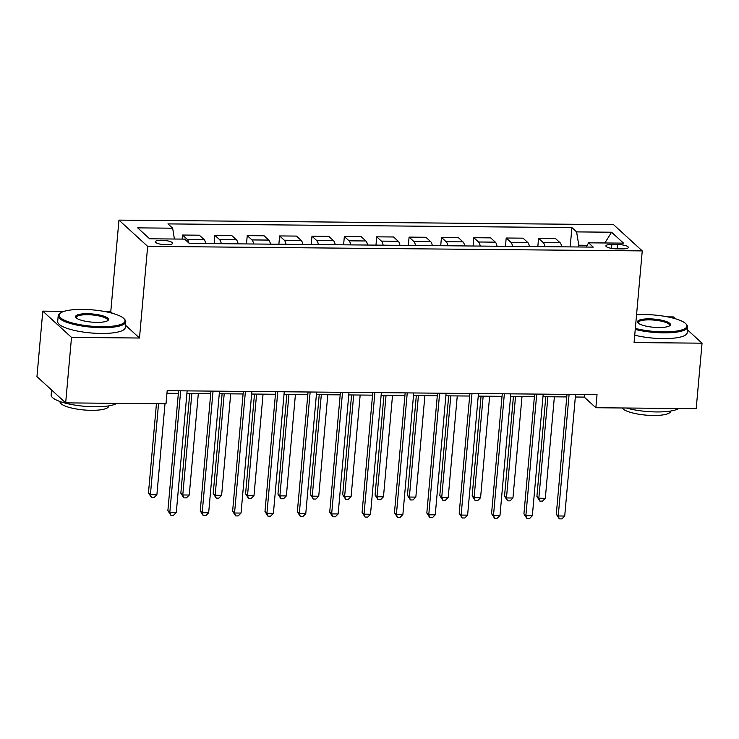<?xml version="1.0" encoding="UTF-8"?>
<svg xmlns="http://www.w3.org/2000/svg" width="739" height="739" viewBox="0 0 739 739"><rect width="100%" height="100%" fill="white"/><g stroke="black" fill="none" stroke-linecap="round" stroke-linejoin="round"><path stroke-width="1.11" d="M166.441 244.775A8.683 2.143 5.1 0 0 172.603 243.279A8.683 2.143 5.1 0 0 161.471 240.24A8.683 2.143 5.1 0 0 155.31 241.736A8.683 2.143 5.1 0 0 166.441 244.775M112.439 313.299L110.767 311.775L105.769 311.729M64.09 311.35L42.797 311.147L36.95 376.622L65.669 402.875L166.007 403.79L167.18 390.7L597.029 394.644L595.865 407.734L696.203 408.658L702.05 343.182L687.427 329.816M110.767 311.775L118.951 220.111L613.546 224.647L642.256 250.9L147.661 246.364L118.951 220.111M675.289 318.721L673.331 316.939L667.686 316.883M617.564 244.489L611.864 244.443A8.415 2.078 5.1 0 0 605.888 245.893A8.415 2.078 5.1 0 0 616.677 248.84L622.367 248.895A8.415 2.078 5.1 0 0 628.344 247.436A8.415 2.078 5.1 0 0 617.564 244.489L617.167 248.84M587.256 245.293L578.776 245.209L576.605 231.898L571.912 227.603L167.947 223.899L172.649 228.194L174.413 239.02M576.605 231.898L611.569 232.222L623.513 243.14L588.558 242.826L586.323 247.048M172.649 228.194L137.685 227.871L149.638 238.799L184.602 239.113L189.295 243.408L593.251 247.112L588.558 242.826M42.797 311.147L71.507 337.4L65.669 402.875M71.507 337.4L139.486 338.019L147.661 246.364M642.256 250.9L634.071 342.563L702.05 343.182M575.339 397.009L584.226 397.092L595.865 407.734M166.949 393.268L178.348 393.37M186.921 393.453L210.717 393.665M219.289 393.748L243.085 393.961M251.657 394.044L275.453 394.266M284.025 394.34L307.821 394.561M316.394 394.635L340.189 394.857M348.762 394.931L372.558 395.153M381.13 395.236L404.926 395.448M413.498 395.531L437.294 395.744M445.866 395.827L469.662 396.039M478.235 396.122L502.03 396.344M510.603 396.418L534.399 396.64M542.971 396.714L566.767 396.935M578.619 246.983L578.776 245.209M584.447 394.524L584.226 397.092M571.912 227.603L570.185 246.9M561.825 246.826A10.854 3.242 -89.5 0 0 560.088 242.752L555.395 238.466L538.565 238.309L537.816 246.604M188.851 243.002A10.854 3.242 -89.5 0 0 187.198 239.334L182.505 235.039L182.145 239.094M182.505 235.039L199.336 235.196L204.029 239.482A10.854 3.242 -89.5 0 1 205.765 243.556M221.303 243.704A10.854 3.242 -89.5 0 0 219.566 239.63L214.873 235.335L214.134 243.639M214.873 235.335L231.704 235.492L236.406 239.787A10.854 3.242 -89.5 0 1 238.134 243.852M253.671 243.999A10.854 3.242 -89.5 0 0 251.934 239.926L247.242 235.63L246.503 243.935M247.242 235.63L264.072 235.787L268.774 240.083A10.854 3.242 -89.5 0 1 270.502 244.156M286.039 244.295A10.854 3.242 -89.5 0 0 284.303 240.221L279.61 235.935L278.871 244.23M279.61 235.935L296.441 236.083L301.142 240.378A10.854 3.242 -89.5 0 1 302.87 244.452M318.407 244.591A10.854 3.242 -89.5 0 0 316.68 240.517L311.978 236.231L311.239 244.526M311.978 236.231L328.809 236.378L333.511 240.674A10.854 3.242 -89.5 0 1 335.238 244.748M350.776 244.886A10.854 3.242 -89.5 0 0 349.048 240.822L344.346 236.526L343.607 244.821M344.346 236.526L361.177 236.683L365.879 240.969A10.854 3.242 -89.5 0 1 367.616 245.043M383.144 245.191A10.854 3.242 -89.5 0 0 381.416 241.117L376.714 236.822L375.975 245.117M376.714 236.822L393.545 236.979L398.247 241.265A10.854 3.242 -89.5 0 1 399.984 245.339M415.521 245.487A10.854 3.242 -89.5 0 0 413.785 241.413L409.083 237.117L408.344 245.422M409.083 237.117L425.913 237.274L430.615 241.57A10.854 3.242 -89.5 0 1 432.352 245.634M447.889 245.782A10.854 3.242 -89.5 0 0 446.153 241.708L441.451 237.413L440.712 245.718M441.451 237.413L458.291 237.57L462.983 241.865A10.854 3.242 -89.5 0 1 464.72 245.939M480.258 246.078A10.854 3.242 -89.5 0 0 478.521 242.004L473.819 237.718L473.08 246.013M473.819 237.718L490.659 237.866L495.352 242.161A10.854 3.242 -89.5 0 1 497.088 246.235M512.626 246.373A10.854 3.242 -89.5 0 0 510.889 242.3L506.197 238.013L505.448 246.309M506.197 238.013L523.027 238.161L527.72 242.457A10.854 3.242 -89.5 0 1 529.457 246.53M544.994 246.669A10.854 3.242 -89.5 0 0 543.257 242.595L538.565 238.309M604.899 242.974L611.569 232.222M139.486 338.019L125.454 325.206M566.998 394.367L556.301 514.196L558.241 515.97L569.095 394.386M564.716 516.034L561.889 518.889L559.303 518.861L558.241 515.97L564.716 516.034L575.57 394.441M559.303 518.861L556.301 514.196M545.798 396.741L536.902 496.46L538.842 498.234L545.317 498.298L554.37 396.825M547.895 396.76L538.842 498.234L539.895 501.125L536.902 496.46M545.317 498.298L542.491 501.153L539.895 501.125M534.63 394.072L523.933 513.901L525.872 515.674L536.726 394.09M532.348 515.739L529.521 518.593L526.935 518.566L525.872 515.674L532.348 515.739L543.202 394.146M526.935 518.566L523.933 513.901M502.261 393.776L491.564 513.605L493.504 515.379L504.358 393.795M499.98 515.434L497.153 518.298L494.567 518.27L493.504 515.379L499.98 515.434L510.834 393.85M494.567 518.27L491.564 513.605M469.893 393.471L459.196 513.309L461.136 515.083L471.99 393.49M467.611 515.138L464.785 517.993L462.198 517.974L461.136 515.083L467.611 515.138L478.466 393.554M462.198 517.974L459.196 513.309M513.429 396.446L504.534 496.165L506.474 497.938L512.949 498.003L522.002 396.52M515.526 396.464L506.474 497.938L507.527 500.83L504.534 496.165M512.949 498.003L510.122 500.857L507.527 500.83M481.061 396.15L472.166 495.869L474.105 497.643L480.581 497.707L489.634 396.224M483.158 396.169L474.105 497.643L475.159 500.534L472.166 495.869M480.581 497.707L477.754 500.562L475.159 500.534M448.693 395.855L439.797 495.573L441.737 497.347L448.213 497.402L457.265 395.928M450.79 395.873L441.737 497.347L442.79 500.238L439.797 495.573M448.213 497.402L445.386 500.257L442.79 500.238M437.525 393.176L426.828 513.014L428.768 514.787L439.622 393.194M435.243 514.843L432.417 517.697L429.83 517.679L428.768 514.787L435.243 514.843L446.097 393.259M429.83 517.679L426.828 513.014M416.325 395.55L407.429 495.278L409.369 497.051L415.845 497.107L424.897 395.633M418.422 395.577L409.369 497.051L410.422 499.943L407.429 495.278M415.845 497.107L413.009 499.961L410.422 499.943M635.337 328.412A33.107 8.175 5.1 0 0 663.437 331.857A33.107 8.175 5.1 0 0 686.032 323.968A33.107 8.175 5.1 0 0 644.5 314.546A33.107 8.175 5.1 0 0 636.556 314.768M686.032 323.968L686.753 324.772A33.92 8.378 -174.9 0 1 687.676 326.998A33.92 8.378 -174.9 0 1 663.594 332.855A33.92 8.378 -174.9 0 1 635.244 329.437M658.698 327.525A16.554 4.092 -174.9 0 1 637.933 322.814A16.554 4.092 -174.9 0 1 649.23 318.869A16.554 4.092 -174.9 0 1 665.562 321.253A16.554 4.092 -174.9 0 1 669.811 325.659A16.554 4.092 -174.9 0 1 658.698 327.525M669.312 325.982A15.741 3.889 5.1 0 0 669.571 325.382A15.741 3.889 5.1 0 0 649.396 319.867A15.741 3.889 5.1 0 0 638.219 322.583A15.741 3.889 5.1 0 0 638.367 323.22M678.771 408.501A33.92 8.378 -174.9 0 1 656.537 411.946A33.92 8.378 -174.9 0 1 626.238 408.011M670.642 411.041L670.624 411.272A24.424 6.032 -174.9 0 1 653.285 415.484A24.424 6.032 -174.9 0 1 622.238 407.974M687.676 326.998L687.168 332.762A33.92 8.378 -174.9 0 1 663.086 338.61A33.92 8.378 -174.9 0 1 634.736 335.192M101.511 326.693A33.107 8.175 5.1 0 0 124.115 318.814A33.107 8.175 5.1 0 0 82.574 309.392A33.107 8.175 5.1 0 0 60.349 313.124A33.107 8.175 5.1 0 0 68.856 321.936A33.107 8.175 5.1 0 0 101.511 326.693M124.115 318.814L124.836 319.618A33.92 8.378 -174.9 0 1 125.759 321.844A33.92 8.378 -174.9 0 1 101.677 327.691A33.92 8.378 -174.9 0 1 58.196 315.812A33.92 8.378 -174.9 0 1 59.499 313.789L60.349 313.124M96.781 322.37A16.554 4.092 -174.9 0 1 76.015 317.659A16.554 4.092 -174.9 0 1 87.313 313.715A16.554 4.092 -174.9 0 1 103.636 316.098A16.554 4.092 -174.9 0 1 107.894 320.504A16.554 4.092 -174.9 0 1 96.781 322.37M107.395 320.828A15.741 3.889 5.1 0 0 107.654 320.227A15.741 3.889 5.1 0 0 87.479 314.712A15.741 3.889 5.1 0 0 76.302 317.428A15.741 3.889 5.1 0 0 76.45 318.066M116.854 403.337A33.92 8.378 -174.9 0 1 94.62 406.783A33.92 8.378 -174.9 0 1 51.139 394.903L51.573 389.989M108.725 405.877L108.707 406.108A24.424 6.032 -174.9 0 1 91.368 410.33A24.424 6.032 -174.9 0 1 60.053 401.767L60.081 401.536M125.759 321.844L125.242 327.608A33.92 8.378 -174.9 0 1 101.16 333.455A33.92 8.378 -174.9 0 1 57.679 321.576L58.196 315.812M405.157 392.88L394.46 512.718L396.4 514.492L407.254 392.899M402.875 514.547L400.048 517.402L397.462 517.374L396.4 514.492L402.875 514.547L413.729 392.963M397.462 517.374L394.46 512.718M383.957 395.254L375.061 494.982L377.001 496.756L383.476 496.811L392.529 395.337M386.054 395.273L377.001 496.756L378.054 499.647L375.061 494.982M383.476 496.811L380.64 499.666L378.054 499.647M372.789 392.585L362.092 512.413L364.031 514.187L374.885 392.603M370.507 514.252L367.68 517.106L365.084 517.078L364.031 514.187L370.507 514.252L381.361 392.658M365.084 517.078L362.092 512.413M351.588 394.959L342.693 494.677L344.633 496.451L351.108 496.516L360.161 395.042M353.685 394.977L344.633 496.451L345.686 499.342L342.693 494.677M351.108 496.516L348.272 499.37L345.686 499.342M340.42 392.289L329.723 512.118L331.663 513.891L342.517 392.307M338.139 513.956L335.312 516.81L332.716 516.783L331.663 513.891L338.139 513.956L348.993 392.363M332.716 516.783L329.723 512.118M319.22 394.663L310.325 494.382L312.264 496.155L318.731 496.22L327.793 394.746M321.317 394.681L312.264 496.155L313.318 499.047L310.325 494.382M318.731 496.22L315.904 499.074L313.318 499.047M308.052 391.993L297.355 511.822L299.295 513.596L310.149 392.012M305.77 513.66L302.944 516.515L300.348 516.487L299.295 513.596L305.77 513.66L316.625 392.067M300.348 516.487L297.355 511.822M286.852 394.367L277.956 494.086L279.896 495.86L286.363 495.924L295.424 394.441M288.949 394.386L279.896 495.86L280.949 498.751L277.956 494.086M286.363 495.924L283.536 498.779L280.949 498.751M275.684 391.688L264.987 511.527L266.927 513.3L277.781 391.716M273.402 513.356L270.576 516.21L267.98 516.191L266.927 513.3L273.402 513.356L284.256 391.772M267.98 516.191L264.987 511.527M254.484 394.072L245.588 493.791L247.528 495.564L253.994 495.62L263.056 394.146M256.581 394.09L247.528 495.564L248.581 498.455L245.588 493.791M253.994 495.62L251.168 498.474L248.581 498.455M243.316 391.393L232.619 511.231L234.559 513.005L245.413 391.411M241.034 513.06L238.207 515.914L235.612 515.896L234.559 513.005L241.034 513.06L251.879 391.476M235.612 515.896L232.619 511.231M222.116 393.776L213.22 493.495L215.16 495.269L221.626 495.324L230.688 393.85M224.213 393.795L215.16 495.269L216.213 498.16L213.22 493.495M221.626 495.324L218.799 498.178L216.213 498.16M210.948 391.097L200.251 510.935L202.19 512.709L213.044 391.116M208.666 512.764L205.839 515.619L203.243 515.6L202.19 512.709L208.666 512.764L219.511 391.18M203.243 515.6L200.251 510.935M189.747 393.471L180.843 493.199L182.782 494.973L189.258 495.028L198.32 393.554M191.844 393.49L182.782 494.973L183.845 497.864L180.843 493.199M189.258 495.028L186.431 497.883L183.845 497.864M178.579 390.802L167.882 510.64L169.822 512.413L180.676 390.82M176.298 512.469L173.462 515.323L170.875 515.295L169.822 512.413L176.298 512.469L187.143 390.885M170.875 515.295L167.882 510.64M156.437 403.706L148.474 492.904L150.414 494.677L156.89 494.733L165.009 403.78M158.534 403.725L150.414 494.677L151.477 497.559L148.474 492.904M156.89 494.733L154.063 497.587L151.477 497.559M543.257 242.595L560.088 242.752M510.889 242.3L527.72 242.457M478.521 242.004L495.352 242.161M446.153 241.708L462.983 241.865M413.785 241.413L430.615 241.57M381.416 241.117L398.247 241.265M349.048 240.822L365.879 240.969M316.68 240.517L333.511 240.674M284.303 240.221L301.142 240.378M251.934 239.926L268.774 240.083M219.566 239.63L236.406 239.787M187.198 239.334L204.029 239.482M611.513 248.378L611.864 244.443"/></g></svg>
